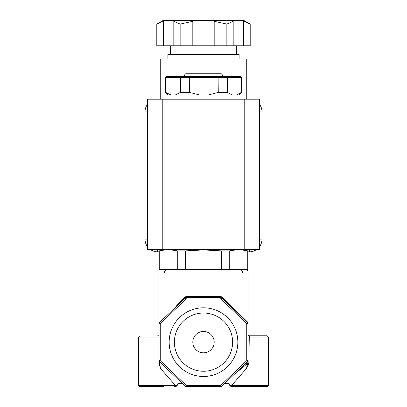 <?xml version="1.0" encoding="UTF-8"?>
<svg xmlns="http://www.w3.org/2000/svg" width="407" height="407" viewBox="0 0 407 407"><rect width="100%" height="100%" fill="white"/><g stroke="black" fill="none" stroke-linecap="round" stroke-linejoin="round"><path stroke-width="0.61" d="M157.713 335.775L158.984 335.775M268.366 385.378L268.366 337.047L249.288 337.047L248.825 363.858L246.561 368.386L231.695 385.378L268.366 385.378L267.094 386.65L231.619 386.65A1.272 1.231 90 0 1 230.423 385.699M164.072 386.65L139.906 386.65L138.634 385.378L175.305 385.378L160.439 368.386L158.984 363.11L158.984 360.668L158.984 363.11M174.135 386.65L175.381 386.65L174.135 386.65A1.272 1.175 -90 0 0 175.305 385.378L176.577 385.694A3.816 3.678 133.6 0 1 182.794 383.887L183.15 384.223M214.184 342.134A10.684 10.684 0 0 1 203.5 352.818A10.684 10.684 0 0 1 192.816 342.134A10.684 10.684 0 0 1 203.5 331.451A10.684 10.684 0 0 1 214.184 342.134M169.159 342.134A34.341 34.341 0 0 0 203.5 376.475A34.341 34.341 0 0 0 237.841 342.134A34.341 34.341 0 0 0 203.5 307.794A34.341 34.341 0 0 0 169.159 342.134M174.389 342.134A29.111 29.111 0 0 0 203.5 371.245A29.111 29.111 0 0 0 232.611 342.134A29.111 29.111 0 0 0 203.5 313.024A29.111 29.111 0 0 0 174.389 342.134M158.984 323.494L158.984 269.638L246.744 269.638L248.016 270.909L248.016 323.601L248.016 322.481L230.403 305.25M176.597 305.25L184.971 297.049A1.272 0.397 -133.6 0 1 185.327 297.97L186.203 298.891L160.256 323.601L160.256 360.668L186.203 385.378L185.327 386.299L159.381 361.589L160.439 368.386M159.381 361.589L160.256 360.668L158.984 360.668A1.272 1.272 0 0 0 159.381 361.589A1.272 1.272 0 0 1 158.984 360.668L158.984 323.601A1.272 1.272 0 0 1 159.381 322.68L185.327 297.97A1.272 1.272 0 0 1 186.203 297.619A1.272 0.473 -90 0 0 186.676 296.347L184.971 297.049M248.016 323.601L246.744 323.601L246.744 360.668L248.016 360.668A1.272 1.272 0 0 1 247.619 361.589L246.744 360.668L220.798 385.378L220.798 386.65L186.203 386.65A1.272 1.272 0 0 1 185.327 386.299A1.272 1.272 0 0 0 186.203 386.65L186.203 385.378L220.798 385.378L221.673 386.299L247.619 361.589A1.272 1.272 0 0 0 248.016 360.668L248.016 323.601A1.272 1.272 0 0 0 247.619 322.68L246.744 323.601L220.798 298.891L221.673 297.97L247.619 322.68L248 322.481L248 270.716M248 322.481L222.029 297.049L220.324 296.347A1.272 0.473 -90 0 0 220.798 297.619A1.272 1.272 0 0 1 221.673 297.97L220.798 297.619L220.798 298.891L186.203 298.891L186.203 297.619L220.798 297.619M159 269.638L158.984 322.736M223.85 384.223L224.206 383.887A3.816 3.678 46.4 0 1 230.423 385.694L231.695 385.378A1.272 1.175 -90 0 0 232.865 386.65M242.333 366.626L246.744 363.044L247.319 363.66L234 374.562M249.288 335.775L267.094 335.775L249.288 335.775A1.272 1.272 0 0 1 248.016 334.503A1.272 1.272 0 0 0 249.288 335.775L249.288 337.047L248.016 337.047M175.381 386.65L175.381 386.65A1.272 1.231 90 0 0 176.577 385.694M246.744 362.423L246.744 363.044L247.848 363.044L246.561 368.386L247.319 363.66A1.272 0.687 0 0 0 247.766 363.451L248.825 363.858M220.798 386.65A1.272 1.272 0 0 0 221.673 386.299A1.272 1.272 0 0 1 220.798 386.65M159 322.481L160.256 323.601L158.984 323.601M185.327 297.97L186.203 297.619M222.029 297.049A1.272 0.397 -46.4 0 0 221.673 297.97M195.869 297.619L195.869 297.11L211.548 297.11L211.548 297.619M184.422 75.041L222.578 75.041L221.306 73.769L185.694 73.769L184.422 75.041L184.422 76.669M221.53 269.638L221.53 250.88L203.5 249.923L185.47 250.88L185.47 269.638M221.53 250.88L229.731 250.88L229.731 269.638L247.761 269.638L247.761 250.88C241.753 249.618 235.739 249.618 229.731 250.88M247.761 250.88L241.656 249.288M177.269 269.638L177.269 250.88C171.261 249.618 165.247 249.618 159.239 250.88L159.239 269.638M247.761 269.638L248.016 250.88M165.344 249.288L159.239 250.88M177.269 250.88L185.47 250.88M162.8 249.288L259.463 249.288L259.463 99.206L147.538 99.206L147.538 249.288L162.8 249.288L162.8 99.206M246.744 99.206L246.744 58.898L160.256 58.898L160.256 99.206M147.538 239.113L144.994 239.113A12.719 12.719 0 0 0 147.538 246.744A12.719 12.719 0 0 1 144.994 239.113L144.994 111.925A12.719 12.719 0 0 1 147.538 104.294A12.719 12.719 0 0 0 144.994 111.925L147.538 111.925M259.463 111.925L262.006 111.925A12.719 12.719 0 0 0 259.463 104.294A12.719 12.719 0 0 1 262.006 111.925L262.006 239.113A12.719 12.719 0 0 1 259.463 246.744A12.719 12.719 0 0 0 262.006 239.113L259.463 239.113M249.288 249.288L249.288 251.831A12.719 12.719 0 0 0 256.919 249.288A12.719 12.719 0 0 1 249.288 251.831L248.016 251.831M158.984 251.831L157.713 251.831A12.719 12.719 0 0 1 150.081 249.288A12.719 12.719 0 0 0 157.713 251.831L157.713 249.288M166.656 20.35L163.309 20.35L156.797 24.105L163.573 21.011L166.656 20.35L171.169 20.35L174.257 21.011L173.814 21.296L180.148 24.105L192.816 21.296L192.816 21.011L198.987 20.35L171.169 20.35M167.888 58.898L167.888 54.436L239.113 54.436L239.113 58.898M170.431 54.436L170.431 45.788M236.569 54.436L236.569 45.788M156.797 24.105L156.797 45.788L163.131 45.788L163.131 21.296M180.148 24.105L180.148 45.788L192.816 45.788L192.816 21.296M208.013 20.35L214.184 21.011L214.184 21.296L226.852 24.105L233.186 21.296L232.743 21.011L235.831 20.35L198.987 20.35M226.852 24.105L226.852 45.788L233.186 45.788L233.186 21.296M243.427 45.788L243.427 21.011L250.203 24.105L250.203 45.788L233.186 45.788M173.814 21.296L173.814 45.788L180.148 45.788M214.184 21.296L214.184 45.788L226.852 45.788M243.869 21.296L243.869 45.788M250.203 24.105L243.691 20.35L235.831 20.35M243.427 21.011L240.344 20.35L243.427 21.011M214.184 45.788L192.816 45.788M173.814 45.788L163.131 45.788M163.573 45.788L163.573 21.011M165.344 77.432L166.107 76.669L240.893 76.669L241.656 77.432L165.344 77.432L165.344 92.44L165.771 92.44L165.771 77.432L166.504 76.669M199.669 94.984L175.259 94.984L180.408 92.44L189.576 92.44L199.669 94.984L208.165 94.984L218.259 92.44L218.101 76.669M165.771 92.44L170.925 94.984L175.259 94.984M170.925 94.984L167.888 94.984L165.344 92.44M241.351 92.44L239.113 94.984L236.411 94.984L241.351 92.44L241.351 77.432L240.613 76.669M218.259 92.44L227.304 92.44L232.249 94.984L236.411 94.984M232.249 94.984L208.165 94.984M227.304 92.44L227.304 77.432L226.714 76.669M189.576 92.44L189.718 76.669M180.408 92.44L180.408 77.432L180.988 76.669M158.984 337.047L138.634 337.047L139.906 335.775M186.676 296.347L220.324 296.347M247.848 361.304L247.848 363.044L248.967 363.044M249.288 340.863L248.016 340.863M244.2 249.288L244.2 99.206M138.634 337.047L138.634 385.378M175.783 386.65L176.984 385.795C178.561 383.063 180.642 382.56 183.216 384.289M231.217 386.65L230.016 385.795C228.439 383.063 226.358 382.56 223.784 384.289M268.366 337.047L267.094 335.775M222.578 75.041L222.578 76.669M158.984 269.638L158.984 250.88M164.326 272.69C164.28 271.082 165.298 270.065 167.379 269.638M242.674 272.69L242.511 271.703L241.656 270.416M234.025 94.984L234.025 99.206M172.975 94.984L172.975 99.206M241.656 92.44L241.656 77.432"/></g></svg>

